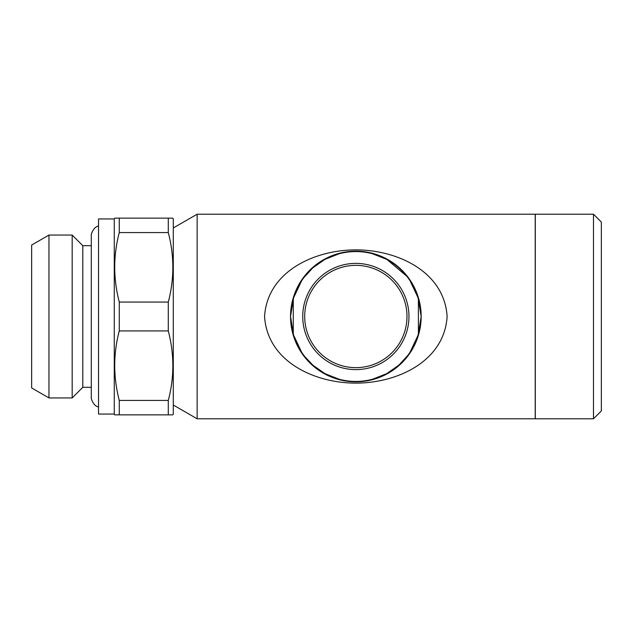 <?xml version="1.0" encoding="UTF-8"?>
<svg xmlns="http://www.w3.org/2000/svg" width="633" height="633" viewBox="0 0 633 633"><rect width="100%" height="100%" fill="white"/><g stroke="black" fill="none" stroke-linecap="round" stroke-linejoin="round"><path stroke-width="0.95" d="M168.291 218.14L172.833 218.14L173.292 218.931L173.292 414.069L172.833 414.86L114.723 414.86L114.272 414.069L114.272 218.931L114.723 218.14L168.291 218.14L168.291 232.572L119.273 232.572C113.212 255.613 113.212 278.773 119.273 302.068L168.291 302.068C174.352 279.026 174.352 255.867 168.291 232.572M168.291 400.428C174.352 377.387 174.352 354.227 168.291 330.932L119.273 330.932C113.212 353.974 113.212 377.133 119.273 400.428L168.291 400.428L168.291 414.86M355.841 249.885C396.654 249.806 444.319 271.201 447.12 316.524C444.271 361.815 396.646 383.187 355.841 383.115C315.028 383.187 267.379 361.807 264.562 316.476C267.427 271.177 315.036 249.813 355.841 249.885M364.679 251.792L355.841 251.19A65.31 65.31 0 0 1 412.407 349.155A65.31 65.31 0 0 1 299.282 349.155A65.31 65.31 0 0 1 355.841 251.19L347.003 251.792M197.14 418.793L197.14 214.207L535.209 214.207L535.209 418.793L197.14 418.793L173.292 405.025M119.273 414.86L119.273 400.428M119.273 330.932L119.273 302.068M119.273 232.572L119.273 218.14M48.963 397.943L48.963 235.057L72.178 235.057L72.178 397.943L48.963 397.943L31.65 387.95L31.65 245.05L48.963 235.057M593.485 418.793L593.485 214.207L601.35 222.072L601.35 410.928L593.485 418.793L535.289 418.793L535.289 214.207L593.485 214.207M302.732 279.177L302.732 278.496L301.514 280.261M407.881 355.311L399.17 364.845M398.695 365.265L386.969 373.47M386.565 373.684L372.639 379.207M367.187 380.417L364.616 380.821M346.931 380.805L344.439 380.409M338.956 379.183L325.038 373.644M324.65 373.43L312.947 365.225M312.924 365.201L304.932 356.775M300.564 351.275L303.982 356.197M312.496 365.352L313.074 365.858M324.642 373.874L325.156 374.15M339.051 379.618L345.222 380.939M347.019 381.208L355.841 381.81L364.687 381.208M366.657 380.908L372.655 379.61M386.502 374.166L386.953 373.921M406.718 357.455L408.958 353.823M114.272 414.069L98.534 414.069L98.534 218.931L114.272 218.931M303.808 277.689L312.52 268.155M312.995 267.727L324.642 259.57M325.077 259.34L339.003 253.801M345.333 252.44L347.011 252.187M364.655 252.179L366.554 252.472M372.647 253.793L386.597 259.332M387.016 259.554L406.734 276.202M411.126 281.725L407.715 276.811M399.249 267.696L398.655 267.181M387.024 259.111L386.526 258.842M372.639 253.382L366.475 252.061M345.025 252.092L339.051 253.382M325.172 258.842L324.705 259.095M304.964 275.545L302.732 278.496M82.796 387.317L82.796 245.683L91.294 245.683L91.294 235.927L91.294 397.073L91.294 387.317L82.796 387.317L72.178 397.943M168.291 330.932L168.291 302.068M293.823 297.32L301.617 280.807M293.277 299.18A64.914 64.914 0 0 1 418.405 299.18L418.405 333.82A64.914 64.914 0 0 1 293.277 333.82L293.277 299.18M410.065 280.807L417.867 297.32M417.867 335.68L410.065 352.193M408.958 354.504L410.176 352.739M417.835 337.049L421.159 316.54L417.859 296.022M408.958 279.177L408.958 278.496M302.732 354.504L302.732 353.823M301.617 352.193L293.823 335.68M355.841 263.383A53.117 53.117 0 0 1 401.844 343.054A53.117 53.117 0 0 1 309.846 343.054A53.117 53.117 0 0 1 355.841 263.383M355.841 367.646A51.146 51.146 0 0 0 400.135 290.927A51.146 51.146 0 0 0 311.547 290.927A51.146 51.146 0 0 0 355.841 367.646M293.847 295.951L290.531 316.46L293.823 336.978M82.796 245.683L72.178 235.057M98.534 406.916C93.415 406.331 90.614 397.88 91.294 397.073M98.534 226.084C93.415 226.669 90.614 235.12 91.294 235.927M173.292 227.975L197.14 214.207"/></g></svg>
